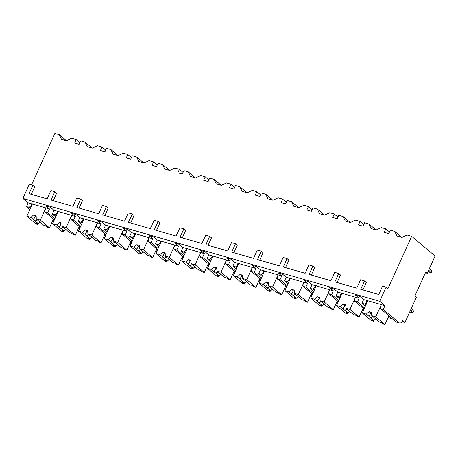 <?xml version="1.0" encoding="UTF-8"?>
<svg xmlns="http://www.w3.org/2000/svg" width="458" height="458" viewBox="0 0 458 458"><rect width="100%" height="100%" fill="white"/><g stroke="black" fill="none" stroke-linecap="round" stroke-linejoin="round"><path stroke-width="0.69" d="M414.931 295.908L416.431 297.168L404.946 322.495L402.691 320.6A4.196 2.405 -73.9 0 1 399.576 322.993A4.196 2.405 -73.9 0 1 399.038 322.701L383.26 309.442L384.96 305.704L379.699 301.284L386.1 287.183L387.903 288.695L411.662 236.317L435.1 256.016L427.268 273.283L425.763 272.023L414.931 295.908M404.946 322.495L402.078 321.671M392.517 318.911L388.069 317.629M363.412 310.524L362.261 310.192M337.609 303.082L336.458 302.749M311.801 295.645L310.65 295.313M285.998 288.202L284.847 287.87M260.19 280.765L259.045 280.433M234.387 273.323L233.236 272.991M208.579 265.886L207.434 265.554M182.776 258.444L181.626 258.112M156.968 251.007L155.823 250.675M131.165 243.564L130.015 243.238M105.363 236.128L104.212 235.796M79.555 228.685L78.41 228.359M53.752 221.248L52.601 220.916M409.767 311.858L412.807 313.129L410.374 310.524M411.29 308.509L413.723 311.114L412.807 313.129M429.564 268.216L431.997 270.821L431.081 272.836L428.047 271.571M412.332 309.385L411.421 311.4M431.081 272.836L429.696 271.107L430.612 269.092M428.654 270.231L429.696 271.107M427.268 273.283L425.43 272.756M79.852 142.678L76.194 139.604L71.7 138.31L66.502 140.715L61.418 139.249L59.357 134.749L66.427 140.692M59.357 134.749L54.857 133.455L31.499 184.952M411.662 236.317L407.162 235.023L401.964 237.427L396.886 235.962L394.819 231.462L401.895 237.41M105.661 150.121L101.997 147.047L97.502 145.747L92.304 148.157L87.226 146.692L85.159 142.192L92.235 148.134M85.159 142.192L80.665 140.892L79.097 144.344L74.625 143.056L76.194 139.604M131.463 157.558L127.805 154.483L123.311 153.19L118.112 155.594L113.029 154.128L110.968 149.629L118.038 155.571M110.968 149.629L106.468 148.335L104.905 151.787L100.434 150.499L101.997 147.047M157.271 165L153.607 161.926L149.113 160.626L143.915 163.031L138.837 161.571L136.77 157.071L143.846 163.014M136.77 157.071L132.276 155.772L130.707 159.224L126.236 157.936L127.805 154.483M183.074 172.437L179.416 169.363L174.922 168.069L169.723 170.473L164.64 169.008L162.573 164.508L169.649 170.45M162.573 164.508L158.079 163.214L156.516 166.666L152.045 165.378L153.607 161.926M208.877 179.88L205.218 176.805L200.724 175.506L195.526 177.91L190.448 176.45L188.381 171.95L195.451 177.893M188.381 171.95L183.887 170.651L182.318 174.103L177.847 172.815L179.416 169.363M234.685 187.316L231.027 184.242L226.527 182.948L221.329 185.353L216.25 183.887L214.184 179.387L221.26 185.33M214.184 179.387L209.69 178.093L208.121 181.545L203.655 180.257L205.218 176.805M260.488 194.759L256.829 191.679L252.335 190.385L247.137 192.789L242.059 191.329L239.992 186.824L247.062 192.772M239.992 186.824L235.492 185.53L233.929 188.982L229.458 187.694L231.027 184.242M286.296 202.196L282.638 199.121L278.138 197.827L272.939 200.232L267.861 198.766L265.795 194.266L272.871 200.209M265.795 194.266L261.3 192.973L259.732 196.425L255.261 195.137L256.829 191.679M312.098 209.638L308.44 206.558L303.946 205.264L298.748 207.669L293.664 206.209L291.603 201.703L298.673 207.651M291.603 201.703L287.103 200.409L285.54 203.862L281.069 202.573L282.638 199.121M337.907 217.075L334.243 214.001L329.749 212.707L324.55 215.111L319.472 213.646L317.405 209.146L324.482 215.088M317.405 209.146L312.911 207.852L311.343 211.304L306.871 210.016L308.44 206.558M363.709 224.517L360.051 221.437L355.557 220.143L350.359 222.548L345.275 221.088L343.208 216.582L350.284 222.531M343.208 216.582L338.714 215.289L337.151 218.741L332.68 217.453L334.243 214.001M389.518 231.954L385.854 228.88L381.359 227.58L376.161 229.99L371.083 228.525L369.016 224.025L376.092 229.968M369.016 224.025L364.522 222.731L362.954 226.183L358.482 224.895L360.051 221.437M394.819 231.462L390.325 230.168L388.756 233.62L384.291 232.332L385.854 228.88M337.122 282.5L340.506 275.035L338.702 273.518L334.918 281.865L356.759 288.162L360.549 279.815L364.511 280.954L366.314 282.471L362.925 289.937M285.511 267.621L288.895 260.155L287.092 258.638L283.307 266.985L305.148 273.283L308.938 264.936L312.9 266.081L314.703 267.592L311.314 275.058M233.901 252.742L237.284 245.276L235.481 243.759L231.696 252.106L253.543 258.404L257.327 250.057L261.289 251.202L263.092 252.713L259.703 260.178M182.29 237.862L185.679 230.397L183.876 228.88L180.086 237.227L201.932 243.524L205.716 235.177L209.678 236.322L211.481 237.834L208.092 245.299M130.679 222.983L134.068 215.518L132.265 214.001L128.475 222.348L150.321 228.645L154.106 220.298L158.067 221.443L159.871 222.954L156.487 230.42M79.068 208.104L82.457 200.638L80.654 199.121L76.87 207.468L98.71 213.766L102.495 205.419L106.456 206.564L108.26 208.075L104.876 215.541M31.27 194.324L34.653 186.858L32.85 185.341L29.066 193.688L47.1 198.886L50.884 190.539L54.846 191.684L56.649 193.196L53.265 200.661M32.85 185.341L29.295 184.316L22.9 198.417L379.699 301.284M386.1 287.183L382.545 286.158L378.755 294.5L360.721 289.301L364.511 280.954M80.654 199.121L76.692 197.982L72.902 206.323L51.061 200.026L54.846 191.684M132.265 214.001L128.303 212.861L124.513 221.203L102.672 214.905L106.456 206.564M183.876 228.88L179.914 227.74L176.124 236.082L154.283 229.784L158.067 221.443M235.481 243.759L231.519 242.62L227.735 250.961L205.894 244.664L209.678 236.322M287.092 258.638L283.13 257.499L279.346 265.84L257.505 259.543L261.289 251.202M338.702 273.518L334.741 272.373L330.957 280.72L309.116 274.422L312.9 266.081M364.568 307.976L357.458 302.005L359.152 298.261L355.397 295.107L359.868 296.395L363.623 299.549L384.96 305.704M359.152 298.261L337.821 292.112L334.065 288.958L329.594 287.664L333.35 290.824L312.012 284.67L308.257 281.515L303.786 280.227L307.547 283.382L286.21 277.233L282.454 274.079L277.983 272.785L281.739 275.945L260.407 269.791L256.646 266.636L252.181 265.348L255.936 268.502L234.599 262.354L230.843 259.199L226.372 257.906L230.128 261.066L208.796 254.911L205.041 251.757L200.57 250.469L204.325 253.623L182.988 247.475L179.233 244.32L174.761 243.032L178.517 246.186L157.186 240.038L153.43 236.878L148.959 235.589L152.714 238.744L131.377 232.595L127.622 229.441L123.15 228.153L126.912 231.307L105.575 225.159L101.819 221.998L97.348 220.71L101.103 223.865L79.766 217.716L76.011 214.562L71.545 213.273L75.301 216.428L53.964 210.279L50.208 207.119L45.737 205.831L49.493 208.985L28.161 202.837L22.9 198.417M399.038 322.701L395.735 321.882L399.576 322.993M388.47 316.753L389.38 317.01M53.002 220.035L53.912 220.298M78.805 227.477L79.715 227.74M104.613 234.914L105.523 235.177M130.416 242.356L131.326 242.62M156.224 249.793L157.134 250.057M182.026 257.236L182.937 257.499M207.829 264.672L208.745 264.936M233.637 272.115L234.548 272.378M259.44 279.552L260.356 279.815M285.248 286.994L286.158 287.258M311.051 294.431L311.961 294.694M336.859 301.874L337.769 302.131M362.662 309.31L363.572 309.574M365.375 306.19L361.929 303.293L363.623 299.549M30.417 208.361L29.255 207.382L30.8 205.877L31.716 203.862M29.255 207.382L26.461 206.581L28.161 202.837M381.405 304.679L380.489 306.694L380.466 308.64L390.084 316.718L388.665 316.312M383.26 309.442L380.466 308.64M54.903 218.701L47.798 212.73L49.493 208.985M47.798 212.73L45.004 211.922L54.399 219.817M45.937 207.961L45.021 209.976L45.004 211.922M56.22 215.798L55.063 214.825L52.269 214.018L53.964 210.279M55.063 214.825L56.609 213.319L57.519 211.304M80.711 226.143L73.601 220.166L75.301 216.428M73.601 220.166L70.807 219.365L80.202 227.26M71.746 215.403L70.83 217.418L70.807 219.365M82.028 223.241L80.866 222.262L78.072 221.46L79.766 217.716M80.866 222.262L82.411 220.756L83.327 218.741M106.514 233.58L99.409 227.609L101.103 223.865M99.409 227.609L96.615 226.802L106.01 234.696M97.548 222.84L96.632 224.855L96.615 226.802M107.83 230.677L106.668 229.704L103.874 228.897L105.575 225.159M106.668 229.704L108.214 228.199L109.13 226.183M132.322 241.023L125.211 235.046L126.912 231.307M125.211 235.046L122.418 234.244L131.812 242.139M123.351 230.282L122.441 232.298L122.418 234.244M133.639 238.12L132.477 237.141L129.683 236.339L131.377 232.595M132.477 237.141L134.022 235.635L134.933 233.62M158.124 248.459L151.02 242.488L152.714 238.744M151.02 242.488L148.226 241.681L157.621 249.576M149.159 237.719L148.243 239.734L148.226 241.681M159.441 245.557L158.279 244.583L155.485 243.776L157.186 240.038M158.279 244.583L159.825 243.072L160.741 241.063M183.933 255.902L176.822 249.925L178.517 246.186M176.822 249.925L174.029 249.123L183.423 257.018M174.962 245.162L174.051 247.177L174.029 249.123M185.25 252.999L184.087 252.02L181.294 251.219L182.988 247.475M184.087 252.02L185.633 250.515L186.543 248.499M209.735 263.339L202.625 257.367L204.325 253.623M202.625 257.367L199.831 256.56L209.226 264.455M200.77 252.598L199.854 254.614L199.831 256.56M211.052 260.436L209.89 259.463L207.096 258.656L208.796 254.911M209.89 259.463L211.436 257.951L212.352 255.942M235.538 270.781L228.433 264.804L230.128 261.066M228.433 264.804L225.639 264.003L235.034 271.897M226.573 260.041L225.662 262.056L225.639 264.003M236.855 267.878L235.698 266.899L232.904 266.092L234.599 262.354M235.698 266.899L237.244 265.394L238.154 263.379M261.346 278.218L254.236 272.247L255.936 268.502M254.236 272.247L251.442 271.439L260.837 279.334M252.381 267.478L251.465 269.493L251.442 271.439M262.663 275.315L261.501 274.342L258.707 273.535L260.407 269.791M261.501 274.342L263.047 272.831L263.963 270.821M287.149 285.66L280.044 279.683L281.739 275.945M280.044 279.683L277.25 278.882L286.645 286.777M278.183 274.92L277.267 276.935L277.25 278.882M288.466 282.758L287.309 281.779L284.515 280.972L286.21 277.233M287.309 281.779L288.849 280.273L289.765 278.258M312.957 293.097L305.847 287.126L307.547 283.382M305.847 287.126L303.053 286.319L312.448 294.213M303.986 282.357L303.076 284.372L303.053 286.319M314.274 290.195L313.112 289.221L310.318 288.414L312.012 284.67M313.112 289.221L314.657 287.71L315.568 285.695M338.76 300.54L331.655 294.563L333.35 290.824M331.655 294.563L328.861 293.761L338.256 301.656M329.794 289.8L328.878 291.815L328.861 293.761M340.076 297.637L338.914 296.658L336.12 295.851L337.821 292.112M338.914 296.658L340.46 295.152L341.376 293.137M357.458 302.005L354.664 301.198L364.058 309.093M355.597 297.236L354.687 299.251L354.664 301.198M365.885 305.074L364.723 304.101L366.268 302.589L367.179 300.574M364.723 304.101L361.929 303.293M31.339 206.329L30.8 205.877M29.907 209.478L26.461 206.581M395.569 321.699A12.263 2.479 -155.6 0 0 388.55 316.57M54.124 220.418A12.263 2.479 -155.6 0 0 53.082 219.851M54.347 219.926L53.202 219.594M55.716 216.915L52.269 214.018M79.932 227.855A12.263 2.479 -155.6 0 0 78.891 227.294M80.156 227.368L79.005 227.036M81.518 224.357L78.072 221.46M105.735 235.298A12.263 2.479 -155.6 0 0 104.693 234.731M105.958 234.805L104.813 234.473M107.327 231.794L103.874 228.897M131.543 242.734A12.263 2.479 -155.6 0 0 130.501 242.173M131.767 242.248L130.616 241.916M133.129 239.236L129.683 236.339M157.346 250.177A12.263 2.479 -155.6 0 0 156.304 249.61M157.569 249.684L156.418 249.352M158.937 246.673L155.485 243.776M183.154 257.614A12.263 2.479 -155.6 0 0 182.107 257.053M183.377 257.127L182.227 256.795M184.74 254.116L181.294 251.219M208.957 265.056A12.263 2.479 -155.6 0 0 207.915 264.489M209.18 264.564L208.029 264.232M210.548 261.552L207.096 258.656M234.765 272.493A12.263 2.479 -155.6 0 0 233.717 271.932M234.983 272.006L233.838 271.674M236.351 268.995L232.904 266.092M260.568 279.935A12.263 2.479 -155.6 0 0 259.526 279.369M260.791 279.443L259.64 279.111M262.153 276.432L258.707 273.535M286.37 287.372A12.263 2.479 -155.6 0 0 285.328 286.811M286.594 286.885L285.449 286.553M287.962 283.874L284.515 280.972M312.179 294.815A12.263 2.479 -155.6 0 0 311.137 294.248M312.402 294.322L311.251 293.99M313.764 291.311L310.318 288.414M337.981 302.251A12.263 2.479 -155.6 0 0 336.939 301.69M338.204 301.765L337.059 301.433M339.573 298.753L336.12 295.851M363.789 309.694A12.263 2.479 -155.6 0 0 362.747 309.127M364.013 309.202L362.862 308.869M38.277 223.693L37.911 224.5L36.256 223.109L38.375 223.722L35.089 220.956L37.436 219.943M53.46 219.027L49.464 227.832L47.558 227.282L45.909 225.891L43.791 225.284L40.499 222.519A3.87 0.784 -155.6 0 0 40.012 221.924A3.87 0.784 -155.6 0 0 38.844 221.128L36.274 218.97L36.142 215.678L33.606 214.945L35.363 216.422L33.428 219.565L30.863 217.407L26.839 216.25L36.005 223.951L37.911 224.5M49.464 227.832L40.298 220.132L36.274 218.97M33.428 219.565A3.87 0.784 -155.6 0 0 33.915 220.166A3.87 0.784 -155.6 0 0 35.089 220.956M40.195 222.084L38.375 223.722M33.606 214.945L30.863 217.407M36.182 216.571A3.87 0.784 -155.6 0 0 35.363 216.422M32.472 203.833L26.839 216.25M45.852 207.892L40.298 220.132M366.806 303.041L366.268 302.589M373.739 320.405L373.373 321.213L371.724 319.827L373.843 320.434L370.551 317.675L372.904 316.661M388.922 315.745L384.932 324.545L383.025 323.995L381.371 322.609L379.253 321.997L375.966 319.232A3.87 0.784 -155.6 0 0 375.48 318.636A3.87 0.784 -155.6 0 0 374.306 317.841L371.741 315.682L371.61 312.39L369.068 311.658L370.825 313.135L368.896 316.278L366.326 314.125L362.307 312.963L371.472 320.663L373.373 321.213M384.932 324.545L375.766 316.844L371.741 315.682M368.896 316.278A3.87 0.784 -155.6 0 0 369.383 316.879A3.87 0.784 -155.6 0 0 370.551 317.675M375.663 318.802L373.843 320.434M369.068 311.658L366.326 314.125M371.644 313.283A3.87 0.784 -155.6 0 0 370.825 313.135M367.934 300.545L362.307 312.963M381.319 304.604L375.766 316.844M57.141 213.766L56.609 213.319M64.08 231.135L63.714 231.943L62.059 230.551L64.177 231.164L60.891 228.399L63.238 227.386M79.263 226.47L75.272 235.269L73.366 234.725L71.711 233.334L69.593 232.721L66.307 229.962A3.87 0.784 -155.6 0 0 65.815 229.361A3.87 0.784 -155.6 0 0 64.647 228.565L62.082 226.407L61.95 223.115L59.408 222.388L61.166 223.859L59.237 227.008L56.666 224.849L52.641 223.687L61.807 231.393L63.714 231.943M75.272 235.269L66.107 227.569L62.082 226.407M59.237 227.008A3.87 0.784 -155.6 0 0 59.723 227.603A3.87 0.784 -155.6 0 0 60.891 228.399M66.004 229.527L64.177 231.164M59.408 222.388L56.666 224.849M61.985 224.014A3.87 0.784 -155.6 0 0 61.166 223.859M58.275 211.27L52.641 223.687M71.654 215.329L66.107 227.569M82.95 221.208L82.411 220.756M89.883 238.572L89.516 239.379L87.867 237.988L89.986 238.601L86.694 235.836L89.047 234.822M105.071 233.906L101.075 242.711L99.168 242.162L97.52 240.771L95.396 240.164L92.11 237.399A3.87 0.784 -155.6 0 0 91.623 236.803A3.87 0.784 -155.6 0 0 90.455 236.007L87.884 233.849L87.753 230.557L85.217 229.824L86.968 231.301L85.039 234.444L82.474 232.286L78.45 231.13L87.615 238.83L89.516 239.379M101.075 242.711L91.909 235.011L87.884 233.849M85.039 234.444A3.87 0.784 -155.6 0 0 85.526 235.046A3.87 0.784 -155.6 0 0 86.694 235.836M91.806 236.963L89.986 238.601M85.217 229.824L82.474 232.286M87.793 231.45A3.87 0.784 -155.6 0 0 86.968 231.301M84.083 218.712L78.45 231.13M97.462 222.771L91.909 235.011M108.752 228.645L108.214 228.199M115.691 246.015L115.324 246.822L113.67 245.431L115.788 246.043L112.502 243.278L114.849 242.265M130.874 241.349L126.877 250.148L124.977 249.604L123.322 248.213L121.204 247.601L117.918 244.841A3.87 0.784 -155.6 0 0 117.425 244.24A3.87 0.784 -155.6 0 0 116.258 243.444L113.693 241.286L113.561 237.994L111.019 237.261L112.777 238.738L110.842 241.887L108.277 239.729L104.252 238.566L113.418 246.272L115.324 246.822M126.877 250.148L117.717 242.448L113.693 241.286M110.842 241.887A3.87 0.784 -155.6 0 0 111.334 242.482A3.87 0.784 -155.6 0 0 112.502 243.278M117.609 244.406L115.788 246.043M111.019 237.261L108.277 239.729M113.595 238.893A3.87 0.784 -155.6 0 0 112.777 238.738M109.886 226.149L104.252 238.566M123.265 230.208L117.717 242.448M134.56 236.088L134.022 235.635M141.493 253.451L141.127 254.259L139.478 252.868L141.596 253.48L138.305 250.715L140.658 249.702M156.676 248.786L152.686 257.591L150.779 257.041L149.125 255.65L147.007 255.043L143.72 252.278A3.87 0.784 -155.6 0 0 143.234 251.682A3.87 0.784 -155.6 0 0 142.066 250.887L139.495 248.728L139.364 245.436L136.822 244.704L138.579 246.181L136.65 249.324L134.079 247.165L130.061 246.009L139.226 253.709L141.127 254.259M152.686 257.591L143.52 249.891L139.495 248.728M136.65 249.324A3.87 0.784 -155.6 0 0 137.137 249.925A3.87 0.784 -155.6 0 0 138.305 250.715M143.417 251.843L141.596 253.48M136.822 244.704L134.079 247.165M139.398 246.33A3.87 0.784 -155.6 0 0 138.579 246.181M135.694 233.591L130.061 246.009M149.073 237.65L143.52 249.891M160.363 243.524L159.825 243.072M167.302 260.894L166.935 261.695L165.281 260.31L167.399 260.923L164.113 258.157L166.46 257.144M182.484 256.228L178.488 265.027L176.588 264.484L174.933 263.092L172.815 262.48L169.523 259.72A3.87 0.784 -155.6 0 0 169.036 259.119A3.87 0.784 -155.6 0 0 167.868 258.323L165.304 256.165L165.172 252.873L162.63 252.14L164.388 253.618L162.453 256.766L159.888 254.608L155.863 253.446L165.029 261.152L166.935 261.695M178.488 265.027L169.323 257.327L165.304 256.165M162.453 256.766A3.87 0.784 -155.6 0 0 162.939 257.362A3.87 0.784 -155.6 0 0 164.113 258.157M169.22 259.285L167.399 260.923M162.63 252.14L159.888 254.608M165.206 253.772A3.87 0.784 -155.6 0 0 164.388 253.618M161.497 241.028L155.863 253.446M174.876 245.087L169.323 257.327M186.171 250.967L185.633 250.515M193.104 268.331L192.738 269.138L191.083 267.747L193.207 268.359L189.915 265.594L192.268 264.581M208.287 263.665L204.297 272.47L202.39 271.92L200.736 270.529L198.617 269.922L195.331 267.157A3.87 0.784 -155.6 0 0 194.845 266.562A3.87 0.784 -155.6 0 0 193.671 265.766L191.106 263.608L190.975 260.316L188.433 259.583L190.19 261.06L188.261 264.203L185.69 262.045L181.666 260.888L190.831 268.588L192.738 269.138M204.297 272.47L195.131 264.77L191.106 263.608M188.261 264.203A3.87 0.784 -155.6 0 0 188.748 264.804A3.87 0.784 -155.6 0 0 189.915 265.594M195.028 266.722L193.207 268.359M188.433 259.583L185.69 262.045M191.009 261.209A3.87 0.784 -155.6 0 0 190.19 261.06M187.299 248.471L181.666 260.888M200.684 252.53L195.131 264.77M211.974 258.404L211.436 257.951M218.913 275.768L218.546 276.575L216.892 275.189L219.01 275.802L215.724 273.037L218.071 272.023M234.095 271.107L230.099 279.907L228.193 279.357L226.544 277.972L224.426 277.359L221.134 274.594A3.87 0.784 -155.6 0 0 220.647 273.999A3.87 0.784 -155.6 0 0 219.479 273.203L216.909 271.044L216.777 267.753L214.241 267.02L215.999 268.497L214.063 271.646L211.499 269.487L207.474 268.325L216.64 276.031L218.546 276.575M230.099 279.907L220.933 272.207L216.909 271.044M214.063 271.646A3.87 0.784 -155.6 0 0 214.55 272.241A3.87 0.784 -155.6 0 0 215.724 273.037M220.83 274.165L219.01 275.802M214.241 267.02L211.499 269.487M216.817 268.651A3.87 0.784 -155.6 0 0 215.999 268.497M213.107 255.907L207.474 268.325M226.487 259.967L220.933 272.207M237.776 265.846L237.244 265.394M244.715 283.21L244.349 284.017L242.694 282.626L244.812 283.239L241.526 280.473L243.879 279.46M259.898 278.544L255.907 287.349L254.001 286.8L252.347 285.408L250.228 284.802L246.942 282.036A3.87 0.784 -155.6 0 0 246.456 281.435A3.87 0.784 -155.6 0 0 245.282 280.645L242.717 278.487L242.585 275.195L240.044 274.462L241.801 275.939L239.872 279.082L237.301 276.924L233.277 275.768L242.442 283.468L244.349 284.017M255.907 287.349L246.742 279.643L242.717 278.487M239.872 279.082A3.87 0.784 -155.6 0 0 240.358 279.683A3.87 0.784 -155.6 0 0 241.526 280.473M246.639 281.601L244.812 283.239M240.044 274.462L237.301 276.924M242.62 276.088A3.87 0.784 -155.6 0 0 241.801 275.939M238.91 263.35L233.277 275.768M252.289 267.409L246.742 279.643M263.585 273.283L263.047 272.831M270.518 290.647L270.157 291.454L268.502 290.069L270.621 290.675L267.335 287.916L269.682 286.903M285.706 285.987L281.71 294.786L279.804 294.236L278.155 292.851L276.037 292.238L272.745 289.473A3.87 0.784 -155.6 0 0 272.258 288.878A3.87 0.784 -155.6 0 0 271.09 288.082L268.52 285.924L268.388 282.632L265.852 281.899L267.609 283.376L265.674 286.525L263.11 284.366L259.085 283.204L268.251 290.904L270.157 291.454M281.71 294.786L272.544 287.086L268.52 285.924M265.674 286.525A3.87 0.784 -155.6 0 0 266.161 287.12A3.87 0.784 -155.6 0 0 267.335 287.916M272.441 289.044L270.621 290.675M265.852 281.899L263.11 284.366M268.428 283.525A3.87 0.784 -155.6 0 0 267.609 283.376M264.718 270.787L259.085 283.204M278.098 274.846L272.544 287.086M289.387 280.725L288.849 280.273M296.326 298.089L295.96 298.897L294.305 297.505L296.423 298.118L293.137 295.353L295.484 294.339M311.509 293.423L307.518 302.228L305.612 301.679L303.957 300.288L301.839 299.681L298.553 296.916A3.87 0.784 -155.6 0 0 298.061 296.315A3.87 0.784 -155.6 0 0 296.893 295.525L294.328 293.366L294.196 290.074L291.654 289.341L293.412 290.819L291.477 293.962L288.912 291.803L284.887 290.647L294.053 298.347L295.96 298.897M307.518 302.228L298.353 294.523L294.328 293.366M291.477 293.962A3.87 0.784 -155.6 0 0 291.969 294.557A3.87 0.784 -155.6 0 0 293.137 295.353M298.244 296.481L296.423 298.118M291.654 289.341L288.912 291.803M294.231 290.967A3.87 0.784 -155.6 0 0 293.412 290.819M290.521 278.229L284.887 290.647M303.9 282.288L298.353 294.523M315.196 288.162L314.657 287.71M322.129 305.526L321.762 306.333L320.113 304.948L322.232 305.555L318.94 302.795L321.293 301.782M337.311 300.866L333.321 309.665L331.415 309.116L329.766 307.73L327.642 307.118L324.356 304.352A3.87 0.784 -155.6 0 0 323.869 303.757A3.87 0.784 -155.6 0 0 322.701 302.961L320.131 300.803L319.999 297.511L317.463 296.778L319.215 298.255L317.285 301.404L314.72 299.246L310.696 298.084L319.861 305.784L321.762 306.333M333.321 309.665L324.155 301.965L320.131 300.803M317.285 301.404A3.87 0.784 -155.6 0 0 317.772 301.999A3.87 0.784 -155.6 0 0 318.94 302.795M324.052 303.923L322.232 305.555M317.463 296.778L314.72 299.246M320.033 298.404A3.87 0.784 -155.6 0 0 319.215 298.255M316.329 285.666L310.696 298.084M329.708 289.725L324.155 301.965M340.998 295.605L340.46 295.152M347.937 312.969L347.57 313.776L345.916 312.385L348.034 312.997L344.748 310.232L347.095 309.219M363.12 308.303L359.124 317.108L357.223 316.558L355.568 315.167L353.45 314.56L350.158 311.795A3.87 0.784 -155.6 0 0 349.672 311.194A3.87 0.784 -155.6 0 0 348.504 310.404L345.939 308.245L345.807 304.954L343.265 304.221L345.023 305.698L343.088 308.841L340.523 306.683L336.498 305.526L345.664 313.226L347.57 313.776M359.124 317.108L349.958 309.402L345.939 308.245M343.088 308.841A3.87 0.784 -155.6 0 0 343.58 309.436A3.87 0.784 -155.6 0 0 344.748 310.232M349.855 311.36L348.034 312.997M343.265 304.221L340.523 306.683M345.842 305.847A3.87 0.784 -155.6 0 0 345.023 305.698M342.132 293.109L336.498 305.526M355.511 297.168L349.958 309.402M33.806 218.626L33.652 218.976M369.274 315.344L369.114 315.694M59.614 226.069L59.454 226.418M85.417 233.506L85.257 233.855M111.225 240.948L111.065 241.297M137.028 248.385L136.868 248.734M162.83 255.827L162.676 256.177M188.639 263.264L188.478 263.613M214.441 270.707L214.287 271.056M240.25 278.143L240.089 278.493M266.052 285.586L265.892 285.935M291.861 293.023L291.7 293.372M317.663 300.465L317.503 300.814M343.466 307.902L343.311 308.251"/></g></svg>
